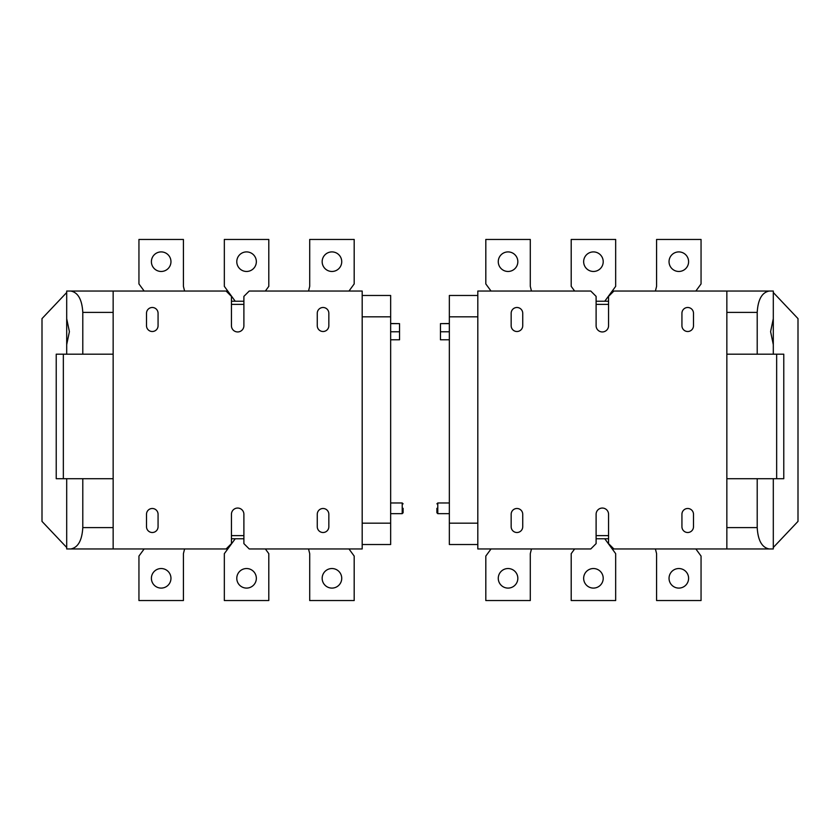 <?xml version="1.0" encoding="UTF-8"?>
<svg xmlns="http://www.w3.org/2000/svg" width="840" height="840" viewBox="0 0 840 840"><rect width="100%" height="100%" fill="white"/><g stroke="black" fill="none" stroke-linecap="round" stroke-linejoin="round"><path stroke-width="1.26" d="M322.161 261.681A9.786 9.786 0 0 0 331.947 271.467A9.786 9.786 0 0 0 341.733 261.681A9.786 9.786 0 0 0 331.947 251.906A9.786 9.786 0 0 0 322.161 261.681M151.4 261.681A9.786 9.786 0 0 0 161.185 271.467A9.786 9.786 0 0 0 170.961 261.681A9.786 9.786 0 0 0 161.185 251.906A9.786 9.786 0 0 0 151.4 261.681M236.786 261.681A9.786 9.786 0 0 0 246.561 271.467A9.786 9.786 0 0 0 256.347 261.681A9.786 9.786 0 0 0 246.561 251.906A9.786 9.786 0 0 0 236.786 261.681M151.4 578.319A9.786 9.786 0 0 0 161.185 588.095A9.786 9.786 0 0 0 170.961 578.319A9.786 9.786 0 0 0 161.185 568.533A9.786 9.786 0 0 0 151.4 578.319M322.161 578.319A9.786 9.786 0 0 0 331.947 588.095A9.786 9.786 0 0 0 341.733 578.319A9.786 9.786 0 0 0 331.947 568.533A9.786 9.786 0 0 0 322.161 578.319M236.786 578.319A9.786 9.786 0 0 0 246.561 588.095A9.786 9.786 0 0 0 256.347 578.319A9.786 9.786 0 0 0 246.561 568.533A9.786 9.786 0 0 0 236.786 578.319M403.106 508.305L403.106 512.757L403.106 508.305M66.696 318.675L69.405 331.653L66.696 344.631L66.696 291.039L113.148 291.039L113.148 548.961L226.107 548.961L231.441 543.627L231.441 514.28A6.226 6.226 0 0 1 237.668 508.053A6.226 6.226 0 0 1 243.894 514.28L243.894 543.627L249.228 548.961L362.187 548.961L362.187 291.039L249.228 291.039L243.894 296.373L243.894 325.721A6.226 6.226 0 0 1 237.668 331.947A6.226 6.226 0 0 1 231.441 325.721L231.441 296.373L226.107 291.039L113.148 291.039M243.894 301.235L231.441 301.235M231.441 538.766L243.894 538.766M158.067 325.721L158.067 313.268A5.785 5.785 0 0 0 152.292 307.493A5.785 5.785 0 0 0 146.507 313.268L146.507 325.721A5.785 5.785 0 0 0 152.292 331.506A5.785 5.785 0 0 0 158.067 325.721M317.268 313.268L317.268 325.721A5.785 5.785 0 0 0 323.054 331.506A5.785 5.785 0 0 0 328.839 325.721L328.839 313.268A5.785 5.785 0 0 0 323.054 307.493A5.785 5.785 0 0 0 317.268 313.268M158.067 526.732L158.067 514.28A5.785 5.785 0 0 0 152.292 508.494A5.785 5.785 0 0 0 146.507 514.28L146.507 526.732A5.785 5.785 0 0 0 152.292 532.508A5.785 5.785 0 0 0 158.067 526.732M328.839 526.732L328.839 514.28A5.785 5.785 0 0 0 323.054 508.494A5.785 5.785 0 0 0 317.268 514.28L317.268 526.732A5.785 5.785 0 0 0 323.054 532.508A5.785 5.785 0 0 0 328.839 526.732M226.107 291.039L227.766 291.039M231.441 304.374L243.894 304.374M243.894 535.626L231.441 535.626M227.766 548.961L226.107 548.961M113.148 548.961L70.739 548.961C78.015 547.606 82.026 540.488 82.793 527.615L82.793 478.706M66.696 478.706L66.696 548.961L70.739 548.961M82.793 354.186L82.793 312.385C82.026 299.512 78.015 292.394 70.739 291.039M66.696 547.481L42 521.388L42 318.612L66.696 292.519M66.696 354.186L66.696 344.631M113.148 478.706L56.227 478.706L56.227 354.186L113.148 354.186M63.346 478.706L63.346 354.186M362.187 295.481L390.653 295.481L390.653 544.52L362.187 544.52M390.653 323.642L399.546 323.642L390.653 323.516M399.546 323.642L399.546 331.779L390.653 331.779M399.546 331.779L399.546 339.791L390.653 339.791M235.232 538.766L224.333 553.654L224.333 600.548L268.8 600.548L268.8 553.654L265.366 548.961M308.532 548.961L309.708 553.654L309.708 600.548L354.186 600.548L354.186 556.07L348.978 548.961M144.144 548.961L138.947 556.07L138.947 600.548L183.414 600.548L183.414 553.654L184.59 548.961M265.366 291.039L268.8 286.346L268.8 239.453L224.333 239.453L224.333 286.346L235.232 301.235M184.59 291.039L183.414 286.346L183.414 239.453L138.947 239.453L138.947 283.931L144.144 291.039M348.978 291.039L354.186 283.931L354.186 239.453L309.708 239.453L309.708 286.346L308.532 291.039M498.267 261.681A9.786 9.786 0 0 1 508.053 251.906A9.786 9.786 0 0 1 517.839 261.681A9.786 9.786 0 0 1 508.053 271.467A9.786 9.786 0 0 1 498.267 261.681M491.022 291.039L485.814 283.931L485.814 239.453L530.292 239.453L530.292 286.346L531.468 291.039M596.106 301.235L608.559 301.235M608.559 304.374L596.106 304.374M612.234 548.961L613.893 548.961L608.559 543.627L608.559 514.28A6.226 6.226 0 0 0 602.332 508.053A6.226 6.226 0 0 0 596.106 514.28L596.106 543.627L590.772 548.961L477.813 548.961L477.813 291.039L590.772 291.039L596.106 296.373L596.106 325.721A6.226 6.226 0 0 0 602.332 331.947A6.226 6.226 0 0 0 608.559 325.721L608.559 296.373L613.893 291.039L612.234 291.039M757.207 354.186L757.207 312.385C757.974 299.512 761.985 292.394 769.262 291.039L726.852 291.039L726.852 548.961L769.262 548.961C761.985 547.606 757.974 540.488 757.207 527.615L757.207 478.706M769.262 291.039L773.304 291.039L773.304 354.186M608.559 538.766L596.106 538.766M596.106 535.626L608.559 535.626M773.304 478.706L773.304 548.961L769.262 548.961M613.893 291.039L726.852 291.039M726.852 548.961L613.893 548.961M681.933 325.721L681.933 313.268A5.785 5.785 0 0 1 687.708 307.493A5.785 5.785 0 0 1 693.494 313.268L693.494 325.721A5.785 5.785 0 0 1 687.708 331.506A5.785 5.785 0 0 1 681.933 325.721M522.732 313.268L522.732 325.721A5.785 5.785 0 0 1 516.947 331.506A5.785 5.785 0 0 1 511.161 325.721L511.161 313.268A5.785 5.785 0 0 1 516.947 307.493A5.785 5.785 0 0 1 522.732 313.268M681.933 526.732L681.933 514.28A5.785 5.785 0 0 1 687.708 508.494A5.785 5.785 0 0 1 693.494 514.28L693.494 526.732A5.785 5.785 0 0 1 687.708 532.508A5.785 5.785 0 0 1 681.933 526.732M511.161 526.732L511.161 514.28A5.785 5.785 0 0 1 516.947 508.494A5.785 5.785 0 0 1 522.732 514.28L522.732 526.732A5.785 5.785 0 0 1 516.947 532.508A5.785 5.785 0 0 1 511.161 526.732M773.304 547.481L798 521.388L798 318.612L773.304 292.519M773.304 318.675L770.595 331.653L773.304 344.631M776.654 478.706L776.654 354.186L783.773 354.186L783.773 478.706L726.852 478.706M776.654 354.186L726.852 354.186M477.813 295.481L449.348 295.481L449.348 544.52L477.813 544.52M436.894 508.305L436.894 512.757L436.894 508.305M449.348 323.642L440.454 323.642L449.348 323.516M440.454 323.642L440.454 331.779L449.348 331.779M440.454 331.779L440.454 339.791L449.348 339.791M603.215 578.319A9.786 9.786 0 0 1 593.439 588.095A9.786 9.786 0 0 1 583.653 578.319A9.786 9.786 0 0 1 593.439 568.533A9.786 9.786 0 0 1 603.215 578.319M604.769 538.766L615.668 553.654L615.668 600.548L571.2 600.548L571.2 553.654L574.634 548.961M517.839 578.319A9.786 9.786 0 0 1 508.053 588.095A9.786 9.786 0 0 1 498.267 578.319A9.786 9.786 0 0 1 508.053 568.533A9.786 9.786 0 0 1 517.839 578.319M531.468 548.961L530.292 553.654L530.292 600.548L485.814 600.548L485.814 556.07L491.022 548.961M688.601 578.319A9.786 9.786 0 0 1 678.815 588.095A9.786 9.786 0 0 1 669.039 578.319A9.786 9.786 0 0 1 678.815 568.533A9.786 9.786 0 0 1 688.601 578.319M695.856 548.961L701.053 556.07L701.053 600.548L656.586 600.548L656.586 553.654L655.41 548.961M603.215 261.681A9.786 9.786 0 0 1 593.439 271.467A9.786 9.786 0 0 1 583.653 261.681A9.786 9.786 0 0 1 593.439 251.906A9.786 9.786 0 0 1 603.215 261.681M574.634 291.039L571.2 286.346L571.2 239.453L615.668 239.453L615.668 286.346L604.769 301.235M688.601 261.681A9.786 9.786 0 0 1 678.815 271.467A9.786 9.786 0 0 1 669.039 261.681A9.786 9.786 0 0 1 678.815 251.906A9.786 9.786 0 0 1 688.601 261.681M655.41 291.039L656.586 286.346L656.586 239.453L701.053 239.453L701.053 283.931L695.856 291.039M390.653 513.649L402.213 513.649L402.213 502.971L403.106 503.864M113.148 312.385L82.793 312.385M82.793 527.615L113.148 527.615M390.653 316.827L362.187 316.827M362.187 523.173L390.653 523.173M757.207 527.615L726.852 527.615M726.852 312.385L757.207 312.385M477.813 523.173L449.348 523.173M449.348 316.827L477.813 316.827M449.348 513.649L437.787 513.649L437.787 502.971L449.348 502.971M402.213 502.971L390.653 502.971M402.213 513.649L403.106 512.757M437.787 513.649L436.894 512.757M437.787 502.971L436.894 503.864"/></g></svg>
